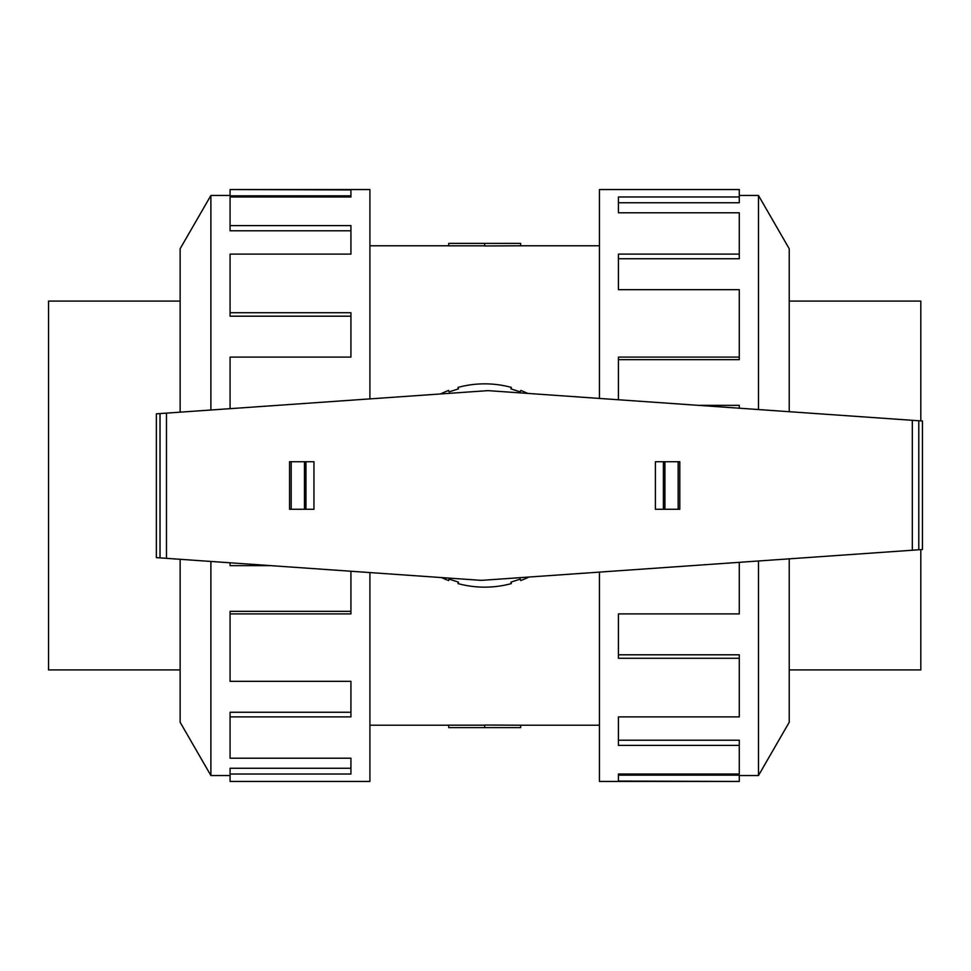<?xml version="1.0" encoding="UTF-8"?>
<svg xmlns="http://www.w3.org/2000/svg" width="971" height="971" viewBox="0 0 971 971"><rect width="100%" height="100%" fill="white"/><g stroke="black" fill="none" stroke-linecap="round" stroke-linejoin="round"><path stroke-width="1.46" d="M520.65 245.784L484.675 245.966L484.675 243.381L520.65 243.381L520.65 245.784L599.447 245.784M484.675 245.833L448.711 245.833L448.711 243.381L484.675 243.381M789.229 301.083L920.811 301.083L920.811 420.904M180.133 669.917L48.55 669.917L48.55 301.083L180.133 301.083M758.472 560.983L758.472 775.526L739.283 775.526M789.229 558.835L789.229 722.254L758.472 775.526M599.447 572.101L599.447 781.449L739.283 781.449L618.43 781.072L618.43 774.021L739.283 774.021L739.283 745.4L618.43 745.4L618.43 716.877L739.283 716.877L739.283 658.253L618.43 658.253L618.43 613.903L739.283 613.903L739.283 562.33M739.283 658.253L739.283 654.806L618.43 654.806M739.283 745.4L739.283 740.205L618.43 740.205M618.43 774.021L618.43 775.161L739.283 775.161L739.283 781.072M210.889 410.017L210.889 195.474L230.078 195.474M180.133 412.165L180.133 248.746L210.889 195.474M369.915 398.899L369.915 189.551L230.078 189.551L350.932 189.928L350.932 196.979L230.078 196.979L230.078 225.6L350.932 225.6L350.932 254.123L230.078 254.123L230.078 312.747L350.932 312.747L350.932 357.097L230.078 357.097L230.078 408.67M230.078 312.747L230.078 316.194L350.932 316.194M230.078 225.6L230.078 230.795L350.932 230.795M350.932 196.979L350.932 195.839L230.078 195.839L230.078 189.928M912.327 420.309L488 390.633L156.355 413.828L156.355 557.633L481.361 580.367L922.45 549.525L922.45 421.013L912.327 420.309L912.327 550.229M305.95 509.277L313.961 509.277L313.961 461.723L289.564 461.723L289.564 509.277L305.95 509.277L305.95 461.723M289.564 509.277L289.564 461.723M663.399 461.723L655.401 461.723L655.401 509.277L679.797 509.277L679.797 461.723L663.399 461.723L663.399 509.277M679.797 461.723L679.797 509.277M918.784 420.759L918.784 549.78M160.021 413.573L160.021 557.888M441.623 577.587A101.652 101.652 0 0 0 448.626 580.549L449.1 579.104L458.458 582.139L457.984 583.583A101.652 101.652 0 0 0 511.377 583.583L510.904 582.139L520.262 579.104L520.735 580.549A101.652 101.652 0 0 0 528.879 577.041M527.739 393.413A101.652 101.652 0 0 0 520.735 390.451L520.262 391.896L510.904 388.861L511.377 387.417A101.652 101.652 0 0 0 457.984 387.417L458.458 388.861L449.1 391.896L448.626 390.451A101.652 101.652 0 0 0 440.482 393.959M230.078 562.792L230.078 565.656L270.994 565.656M350.932 571.239L350.932 613.903L230.078 613.903L230.078 611.342L350.932 611.342M230.078 613.903L230.078 681.326L350.932 681.326L350.932 716.877L230.078 716.877L230.078 712.253L350.932 712.253M230.078 716.877L230.078 758.205L350.932 758.205L350.932 774.021L230.078 774.021L230.078 768.255L350.932 768.255M230.078 774.021L230.078 781.449L369.915 781.449L369.915 572.574M180.133 559.296L180.133 722.254L210.889 775.526L210.889 561.456M739.283 408.208L739.283 405.344L698.355 405.344M618.43 399.761L618.43 357.097L739.283 357.097L739.283 359.658L618.43 359.658M739.283 357.097L739.283 289.674L618.43 289.674L618.43 254.123L739.283 254.123L739.283 258.747L618.43 258.747M739.283 254.123L739.283 212.795L618.43 212.795L618.43 196.979L739.283 196.979L739.283 202.745L618.43 202.745M739.283 196.979L739.283 189.551L599.447 189.551L599.447 398.426M789.229 411.704L789.229 248.746L758.472 195.474L758.472 409.544M920.811 549.635L920.811 669.917L789.229 669.917M484.675 727.619L520.65 727.619L520.65 725.216L484.675 725.034L484.675 727.619L448.711 727.619L448.711 725.167L484.675 725.167M291.203 509.277L291.203 461.723M304.445 509.277L304.445 461.723M678.159 461.723L678.159 509.277M664.917 461.723L664.917 509.277M166.478 413.124L166.478 558.349M369.915 245.784L448.711 245.784M210.889 775.526L230.078 775.526M758.472 195.474L739.283 195.474M369.915 725.216L448.711 725.216M520.65 725.216L599.447 725.216"/></g></svg>
